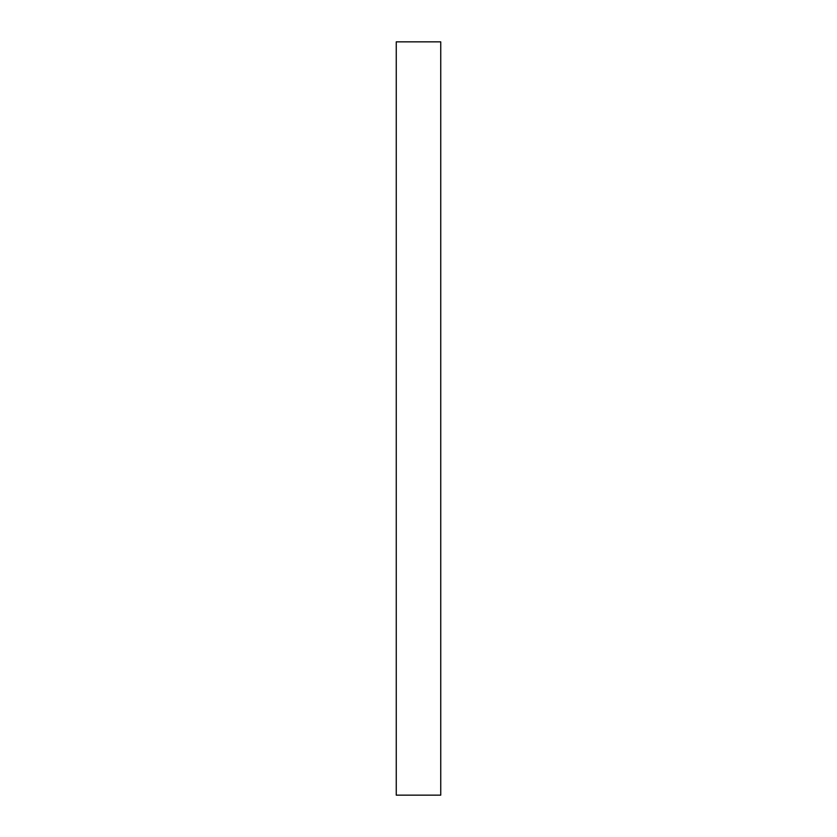 <?xml version="1.0" encoding="UTF-8"?>
<svg xmlns="http://www.w3.org/2000/svg" width="837" height="837" viewBox="0 0 837 837"><rect width="100%" height="100%" fill="white"/><g stroke="black" fill="none" stroke-linecap="round" stroke-linejoin="round"><path stroke-width="1.26" d="M396.257 795.15L440.743 795.15L396.257 795.15L396.257 41.85L440.743 41.85L396.257 41.85L396.257 795.15M440.743 41.85L440.743 795.15L440.743 41.85"/></g></svg>
